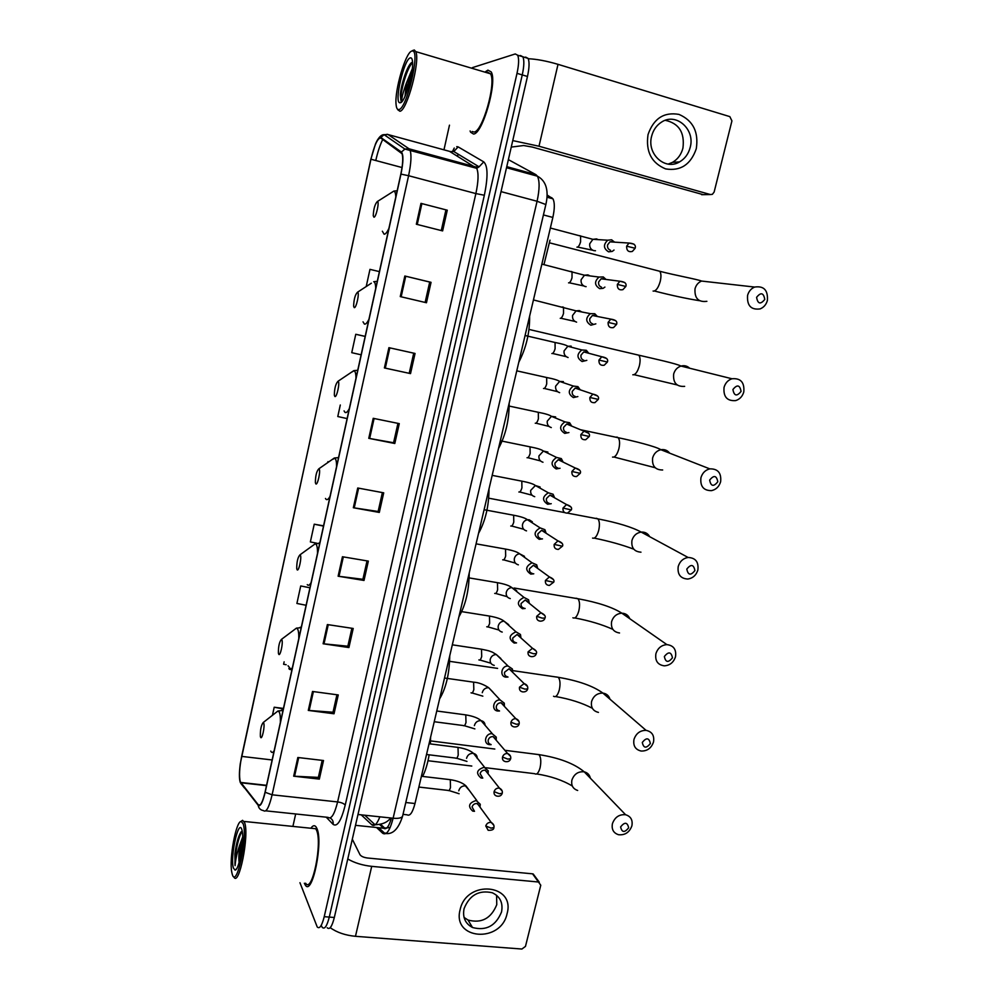<?xml version="1.0" encoding="UTF-8"?>
<svg xmlns="http://www.w3.org/2000/svg" width="999" height="999" viewBox="0 0 999 999"><rect width="100%" height="100%" fill="white"/><g stroke="black" fill="none" stroke-linecap="round" stroke-linejoin="round"><path stroke-width="1.5" d="M547.102 194.992L552.922 198.801C554.795 202.397 554.77 208.604 552.847 217.432L414.997 803.521C412.587 812.624 409.952 816.383 407.08 814.809L403.009 814.372M327.222 927.746C329.633 930.032 332.005 926.622 334.328 917.494L527.472 76.473C529.345 67.82 529.557 61.788 528.084 58.379L525.611 57.093M321.503 925.998L322.227 927.359C324.613 929.644 326.96 926.223 329.283 917.082L522.252 74.913C524.125 66.246 524.338 60.215 522.889 56.806L519.567 55.794M304.345 883.253L305.282 885.052C312.3 896.865 323.601 841.058 316.77 828.208L316.071 826.947C314.573 824.962 312.837 825.399 310.889 828.246C312.837 825.399 314.573 824.962 316.071 826.947L316.77 828.208C323.601 841.058 312.3 896.865 305.282 885.052L304.345 883.253M473.489 134.016C482.455 134.44 497.614 81.806 491.196 71.903L487.912 70.142L485.626 71.603L487.912 70.142L491.196 71.903C497.614 81.806 482.455 134.44 473.489 134.016L470.629 132.23L473.489 134.016M240.284 781.767C238.973 776.248 239.435 767.781 241.658 756.393L370.954 159.228C374.375 145.105 377.634 138.024 380.706 137.999L402.035 153.709C403.271 157.467 402.872 164.273 400.824 174.126L265.072 792.082C262.65 802.222 260.377 806.455 258.266 804.769L240.284 781.767M240.185 782.229L258.179 805.294C260.339 807.017 262.662 802.684 265.16 792.282L400.961 174.113C403.409 161.975 403.559 154.62 401.411 152.06L380.831 137.487C379.458 136.763 377.659 138.961 375.449 144.081L370.841 159.253L240.309 763.511C239.161 772.277 239.123 778.508 240.185 782.229M322.227 927.359C324.613 929.644 326.96 926.223 329.283 917.082L522.252 74.913C524.125 66.246 524.338 60.215 522.889 56.806L520.442 55.519M470.104 130.956L470.629 132.23L470.104 130.956M449.475 125.162L443.968 149.825M442.182 157.83L441.945 158.878M295.679 813.973L292.894 826.41M299.95 882.716L317.22 926.972C319.568 929.257 321.903 925.823 324.225 916.682L517.007 73.352C518.881 64.673 519.105 58.629 517.682 55.22L515.259 53.946L472.327 67.657M388.911 347.664L415.06 353.459L410.527 373.601L384.403 367.944L388.911 347.664M404.832 276.024L431.056 282.33L426.461 302.747L400.262 296.591L404.832 276.024L405.731 276.236L401.161 296.803L400.262 296.591M420.979 203.371L447.277 210.202L442.619 230.906L416.346 224.238L420.979 203.371L421.878 203.609L417.245 224.463M342.445 556.743L368.356 561.113L364.011 580.456L338.124 576.211L342.445 556.743M327.372 624.562L353.209 628.471L348.913 647.552L323.114 643.768L327.372 624.562M312.512 691.47L338.261 694.942L334.028 713.773L308.291 710.414L312.512 691.47M297.839 757.492L323.514 760.526L319.33 779.108L293.681 776.186L297.839 757.492M373.214 418.319L399.275 423.626L394.805 443.494L368.768 438.324L373.214 418.319M357.729 487.999L383.716 492.832L379.308 512.437L353.334 507.742L357.729 487.999M365.184 336.376L355.769 334.278L351.748 352.672L361.139 354.807M379.408 271.616L369.967 269.368L366.221 286.526M323.564 525.836L314.235 524.2L310.364 541.92L317.083 543.294M309.952 587.787L300.724 585.951L296.903 603.458L306.119 605.269M284.128 661.85L283.604 664.26L286.176 664.735M283.454 708.428L274.201 707.23L272.44 715.321M340.297 405.007L337.787 416.533L347.128 418.593M327.909 461.675L328.796 461.863L327.909 461.675L327.697 462.624M379.308 512.437L378.159 511.401M382.38 492.582L378.134 511.488L353.334 507.742M394.805 443.494L393.594 442.694M397.939 423.351L393.581 442.744L368.768 438.324M319.33 779.108L318.406 777.222M322.19 760.376L318.369 777.397L293.681 776.186M334.028 713.773L333.042 712.087M336.938 694.767L333.017 712.237L308.291 710.414M348.913 647.552L347.877 646.091M351.885 628.271L347.852 646.216L323.114 643.768M364.011 580.456L362.912 579.195M367.033 560.889L362.899 579.295L338.124 576.211M447.277 210.202L421.878 203.609M431.056 282.33L429.695 282.068M426.461 302.747L401.161 296.803M425.124 302.422L429.707 282.055L405.731 276.236M410.527 373.601L384.403 367.944M314.235 524.2L323.501 526.111M274.201 707.23L283.354 708.915M355.769 334.278L365.172 336.438M413.723 353.159L409.253 373.064M445.866 210.152L441.271 230.569M507.067 913.685C500.961 943.531 451.835 939.822 460.127 909.677C466.483 879.257 515.759 883.928 507.067 913.685M464.048 908.74C462.45 917.394 465.272 923.65 472.515 927.509C486.151 931.093 495.829 925.898 501.535 911.95C503.221 902.871 500.124 896.465 492.245 892.744C478.858 889.822 469.468 895.154 464.048 908.74M496.59 895.291L496.765 904.669C491.121 918.493 481.53 923.613 468.019 920.042L464.048 917.419M330.219 927.684C336.825 932.442 345.242 935.314 355.469 936.313L521.89 949.038L525.474 946.39L540.771 885.214L532.567 873.838L367.507 858.004C363.686 857.479 361.176 856.368 359.977 854.669L352.31 839.21M347.764 858.978C354.47 862.886 362.45 865.346 371.715 866.358L538.636 882.03M532.567 873.838L534.765 876.111M243.119 823.7L241.171 821.465C236.064 820.741 228.996 858.865 231.768 872.164L232.168 873.925C236.276 890.658 248.127 836.625 243.119 823.7M233.816 876.872C238.898 887.986 249.513 834.789 244.618 822.652L242.57 820.316L240.859 821.528M305.607 883.216C312.175 894.267 322.764 842.032 316.383 829.932L315.709 828.733L312.188 828.383M241.171 831.755C238.361 835.938 236.263 843.331 234.902 853.945L235.102 865.646C235.539 859.015 237.35 851.41 240.534 842.831C238.948 850.711 238.474 857.292 239.123 862.574M240.534 842.831L242.67 836.987M239.248 862.112L239.236 861.638C239.248 855.656 240.359 848.9 242.557 841.37M233.429 868.106L235.04 870.092C238.898 870.716 244.368 841.283 242.245 831.255L241.845 829.57C238.511 818.044 229.907 857.641 233.429 868.106M235.102 865.646C234.153 858.016 238.099 836.413 242.257 831.33M234.902 853.945C236.214 844.355 238.262 837.025 241.021 831.942M241.059 854.157L241.82 849.2M628.658 827.796C627.36 822.115 624.675 821.815 620.604 826.91C621.902 832.592 624.587 832.891 628.658 827.796M612.424 823.676C614.822 817.182 619.218 814.21 625.599 814.734C630.806 816.345 632.904 820.042 631.892 825.836C629.432 832.417 624.962 835.376 618.493 834.714C613.461 833.041 611.425 829.37 612.424 823.676M263.674 722.976L263.199 722.539C261.164 725.137 260.227 729.732 260.364 736.338L260.577 737.15C261.9 740.871 265.172 725.911 263.674 722.976M422.602 776.423C425.449 770.928 427.634 763.723 429.158 754.819M430.407 743.918L430.594 737.187M650.361 743.531C649.088 737.687 646.39 737.324 642.295 742.444C643.581 748.288 646.266 748.651 650.361 743.531M633.978 739.422C636.088 733.378 640.122 730.356 646.078 730.356C652.06 731.643 654.532 735.539 653.508 742.032C651.336 748.164 647.227 751.161 641.183 751.048C635.376 749.675 632.979 745.803 633.978 739.422M281.818 639.722L281.418 639.41C279.333 641.907 278.321 646.49 278.396 653.134L278.684 654.133C280.132 657.354 283.454 642.132 281.818 639.722M439.597 698.9C446.041 688.149 449.425 673.763 449.75 655.756M672.452 657.792C671.191 651.785 668.493 651.36 664.36 656.518C665.621 662.524 668.319 662.936 672.452 657.792M655.906 653.696C657.767 648.114 661.425 645.079 666.895 644.617C673.638 645.479 676.51 649.537 675.499 656.768C673.588 662.449 669.842 665.471 664.273 665.834C657.704 664.859 654.919 660.814 655.906 653.696M300.274 555.044L299.962 554.845C297.802 557.267 296.728 561.85 296.728 568.556L297.078 569.705C298.664 572.415 302.048 556.93 300.274 555.044M458.903 616.833C465.584 605.244 469.018 590.621 469.218 572.964M694.917 570.554C693.681 564.385 690.971 563.898 686.8 569.08C688.061 575.249 690.759 575.736 694.917 570.554M678.221 566.47C679.857 561.326 683.154 558.329 688.111 557.467C695.579 557.842 698.838 562.025 697.864 570.029C696.191 575.274 692.806 578.271 687.737 579.045C680.444 578.546 677.272 574.363 678.221 566.47M319.056 468.918L318.831 468.806C316.596 471.191 315.447 475.774 315.372 482.567L315.809 483.828C317.52 486.014 320.954 470.267 319.056 468.918M478.533 533.391C485.439 520.941 488.936 506.068 489.023 488.786M717.794 481.768C716.57 475.437 713.86 474.875 709.652 480.094C710.888 486.426 713.598 486.988 717.794 481.768M700.936 477.709C702.372 472.977 705.331 470.017 709.789 468.868C717.919 468.681 721.528 472.989 720.629 481.768C719.143 486.6 716.121 489.56 711.55 490.634C703.583 490.684 700.037 486.376 700.936 477.709M338.149 381.306L338.024 381.256C335.726 383.628 334.49 388.249 334.328 395.129L334.84 396.478C336.7 398.114 340.197 382.08 338.149 381.306M498.489 448.551C505.644 435.202 509.203 420.079 509.153 403.196M741.071 391.408C739.872 384.902 737.15 384.265 732.916 389.523C734.128 396.029 736.85 396.653 741.071 391.408M724.05 387.375C725.336 383.004 727.971 380.119 731.955 378.758C740.671 377.984 744.617 382.38 743.793 391.933C742.469 396.403 739.76 399.288 735.676 400.599C727.11 401.223 723.239 396.815 724.05 387.375M357.58 292.17L357.555 292.17C355.194 294.543 353.883 299.213 353.621 306.206L354.22 307.605C356.218 308.679 359.777 292.357 357.58 292.17L371.328 283.204M518.781 362.262C526.186 348.002 529.807 332.617 529.632 316.134M764.772 299.425C763.586 292.732 760.863 292.033 756.593 297.315C757.779 303.996 760.501 304.707 764.772 299.425M747.577 295.404C748.726 291.358 751.086 288.586 754.632 287.063C763.848 285.702 768.106 290.172 767.382 300.499C766.183 304.633 763.76 307.43 760.114 308.903C751.036 310.115 746.865 305.619 747.577 295.404M377.36 201.473C374.937 204.121 373.564 208.878 373.251 215.759L373.938 217.183C376.024 217.67 379.632 201.536 377.435 201.486L377.36 201.473M544.018 264.398L549.987 240.16M480.007 807.13L480.257 804.257L476.148 800.511C468.781 802.846 467.644 806.38 472.739 811.126L474.5 811.3M480.257 804.257L479.87 806.218L476.885 803.508C474.475 803.483 472.877 804.632 472.065 806.98L474.425 811.188M488.086 773.8L488.236 770.828L484.178 767.257C476.648 769.717 475.599 773.301 481.043 777.996L482.779 778.096M488.236 770.828L487.874 772.764L484.94 770.179C482.529 770.129 480.919 771.278 480.107 773.638L482.679 777.959M496.216 740.222L496.253 737.125L492.257 733.766C485.564 732.617 482.642 743.768 489.41 744.642L491.121 744.655M496.253 737.125L495.929 739.048L493.044 736.613C490.621 736.55 489.011 737.699 488.199 740.072C487.849 742.419 488.786 743.893 490.984 744.492M504.408 706.393L504.295 703.171L500.199 700.024C493.406 699.063 490.896 710.376 497.752 711.026L499.525 710.976M504.295 703.171L504.02 705.094L501.073 702.809C498.701 702.796 497.127 703.945 496.353 706.268C496.003 708.716 496.978 710.214 499.288 710.776M512.649 672.315L512.375 668.968L508.079 666.046C501.386 665.434 499.263 676.485 505.919 677.147L508.004 677.047M512.375 668.968L512.15 670.878L509.053 668.768L504.557 672.24C504.208 674.7 505.182 676.223 507.48 676.81M520.954 637.961L520.467 634.502L516.008 631.843C508.866 635.089 508.241 638.823 514.16 643.044L516.533 642.881M520.704 637.737L520.317 636.425L517.095 634.502L512.812 637.974C512.462 640.459 513.436 642.007 515.746 642.607M529.308 603.334L528.583 599.8L524 597.427C517.107 600.849 516.595 604.607 522.44 608.703L525.124 608.466M529.008 603.096L528.508 601.723L525.199 600.012L521.128 603.471C520.779 605.981 521.753 607.542 524.063 608.179M537.699 568.443L536.725 564.847L532.055 562.787C525.412 566.358 524.999 570.142 530.794 574.125L533.766 573.801M537.362 568.194L536.738 566.783L533.366 565.284L529.507 568.731C529.145 571.253 530.119 572.839 532.442 573.501M546.141 533.266L544.892 529.67L540.172 527.909C533.791 531.63 533.466 535.427 539.198 539.31L542.482 538.873M545.741 533.004L545.004 531.605L541.595 530.332L537.937 533.753C537.574 536.288 538.548 537.899 540.871 538.586M554.607 497.814L553.096 494.243L548.364 492.807C542.232 496.653 541.995 500.462 547.652 504.245L551.236 503.696M554.158 497.552L553.296 496.191L549.887 495.142L546.441 498.526C546.066 501.086 547.04 502.722 549.363 503.421M563.124 462.087L561.338 458.603L556.63 457.467C550.736 461.426 550.586 465.247 556.181 468.943L560.052 468.256M562.599 461.838L559.927 459.677L558.241 459.715L554.994 463.049C554.62 465.634 555.594 467.282 557.917 468.019M571.653 426.086L569.617 422.727L564.959 421.878C559.303 425.949 559.228 429.782 564.76 433.379L568.918 432.555M571.066 425.849L568.556 423.963L566.683 424.038L563.598 427.335C563.224 429.932 564.198 431.605 566.52 432.367M580.207 389.81L577.946 386.625L573.364 386.051C567.932 390.209 567.944 394.056 573.401 397.577L577.847 396.578M579.557 389.598L577.235 387.999L575.174 388.112L572.277 391.358C571.89 393.981 572.864 395.679 575.199 396.453M588.786 353.284L586.338 350.299L581.855 349.975C576.623 354.22 576.71 358.067 582.105 361.526L586.813 360.352M585.988 351.773L583.753 351.935L581.006 355.132C580.631 357.767 581.593 359.49 583.928 360.302M588.074 353.084L586.338 350.299M597.39 316.483L594.78 313.736L590.409 313.649C585.389 317.957 585.539 321.815 590.871 325.212L595.841 323.851M594.792 315.297L592.395 315.497L589.81 318.644C589.422 321.303 590.397 323.052 592.719 323.876M596.615 316.333L594.78 313.736M606.018 279.445L603.284 276.948L599.038 277.06C594.218 281.443 594.43 285.302 599.7 288.649L603.134 288.324L604.907 287.088M603.671 278.559L601.123 278.808L598.663 281.893C598.276 284.578 599.25 286.351 601.585 287.2M605.182 279.333L603.284 276.948M614.672 242.158L611.488 239.797L607.754 240.21C603.109 244.643 603.384 248.514 608.578 251.823L612.225 251.423L614.035 250.05M612.599 241.558L609.914 241.858L607.592 244.88C607.192 247.59 608.166 249.375 610.501 250.262M613.786 242.108L611.863 239.91M696.278 148.751C690.759 164.598 680.544 171.316 665.646 168.906C651.485 163.037 645.604 151.598 648.026 134.615C653.633 118.506 663.948 111.776 678.995 114.41C693.069 120.542 698.825 131.993 696.278 148.751M651.635 136.189C646.578 154.046 665.197 170.891 679.595 161.875C684.927 158.741 688.448 153.946 690.172 147.477C695.454 129.445 676.123 112.138 661.475 122.153C656.518 125.35 653.234 130.032 651.635 136.189M665.297 120.317C678.995 123.339 684.877 132.605 682.929 148.127C681.243 154.52 677.759 159.266 672.477 162.362L668.231 164.098M512.749 140.584L538.998 146.229L710.376 194.543L712.374 194.33L714.135 192.033L731.93 120.891L729.832 116.621L558.016 64.336L538.998 146.229M528.246 58.741C536.588 59.091 546.515 60.964 558.016 64.336M703.196 194.655L532.205 147.04L523.651 145.529L511.263 147.078M411.663 51.099C405.432 52.76 394.43 90.847 396.079 104.508C396.416 108.192 397.365 109.865 398.913 109.528C406.743 109.166 420.429 51.261 412.674 50.986L411.663 51.099M397.689 109.678L399.9 111.239C406.955 111.164 420.504 60.652 415.759 51.611L414.298 49.987L412.325 50.674M472.127 131.518L473.938 132.03C482.355 132.368 496.54 83.067 490.521 73.801L487.462 72.14L486.488 72.602M411.663 62.562C407.305 65.285 400.999 84.728 400.324 95.03L400.911 100.437L401.885 101.511C401.273 99.301 402.772 93.207 406.356 83.229L405.045 96.316M406.356 83.229L412.325 68.706M405.769 94.68C406.406 88.237 408.379 81.106 411.7 73.264M400.387 102.76C404.882 102.522 413.773 72.777 412.537 61.838C412.262 58.766 411.476 57.455 410.164 57.917C403.883 59.54 393.993 102.46 399.787 102.785L400.387 102.76M401.86 101.498L401.186 100.524C399.388 95.529 406.293 68.706 412.575 62.475M400.324 95.03C401.074 86.126 406.318 68.869 411.051 63.087M408.091 88.262L410.277 80.382M361.201 814.834L371.79 824.749C374.338 826.747 377.023 824.113 379.857 816.82M375.149 824.787L371.79 824.749M405.781 802.509L414.997 803.521M543.419 214.935L552.847 217.432M547.052 196.441L551.885 197.752M334.328 917.494L324.225 916.682M527.472 76.473L517.007 73.352M454.245 148.039L452.622 151.299M376.523 827.497L382.742 833.291C386.426 835.601 389.885 830.581 393.119 818.231L357.979 814.497M402.709 815.646L402.56 816.295C401.473 818.031 398.326 818.681 393.119 818.231L537.075 201.261C539.647 189.36 539.76 180.994 537.412 176.186L535.951 174.675L506.768 166.658M535.951 174.675L508.379 159.628M545.854 204.545L537.075 201.261L501.036 191.621M386.601 833.054L382.742 833.291M379.545 824.487L383.628 828.233C386.313 830.019 388.911 826.623 391.446 818.056M386.95 827.809L383.628 828.233L355.494 825.324M390.821 820.167L389.71 819.18M457.13 155.682L458.816 154.57M241.658 756.393L272.14 759.964M443.469 158.179L442.994 159.153M244.43 787.961L240.697 783.253M400.961 174.113L408.591 175.712L272.115 794.804L265.16 792.282M401.411 152.06L404.882 149.051L409.053 148.814L410.052 150.2C411.638 154.92 411.151 163.411 408.591 175.712L475.874 193.581C478.446 181.506 478.721 173.089 476.723 168.332L449.538 151.349M265.759 810.838L328.059 817.369C331.281 819.555 334.465 814.41 337.612 801.935L272.115 794.804C269.056 807.492 266.184 812.761 263.499 810.601C260.464 810.089 258.691 808.328 258.179 805.294M380.831 137.487L384.078 134.678L387.974 134.465L409.053 148.814L475.499 166.908L479.083 166.821L483.753 161.875C487.899 165.834 488.099 176.948 484.353 195.242L345.204 805.169C341.233 820.803 337.212 827.197 333.129 824.375L326.211 817.17M375.774 160.527C377.722 151.898 380.045 144.88 382.742 139.46M387.025 134.278L450.437 151.598L453.808 151.536L458.154 146.903L483.753 161.875M456.743 146.628L458.154 146.903M345.204 805.169C344.031 803.571 341.496 802.497 337.612 801.935L475.874 193.581L484.353 195.242M333.129 824.375C333.491 821.478 332.48 819.342 330.082 817.956M445.417 158.716L444.78 159.64M370.954 159.228L402.048 167.545M240.784 782.766L266.496 785.626M258.266 804.769L260.015 804.957M358.616 488.161L354.233 507.892M343.331 556.893L339.011 576.336M328.259 624.687L324.001 643.88M313.386 691.583L309.178 710.514M298.713 757.592L294.568 776.26M374.101 418.494L369.655 438.486M389.81 347.852L385.302 368.132M371.715 866.358L355.469 936.313M590.359 778.196C589.597 774.799 587.549 772.689 584.215 771.827C578.221 771.278 574.125 774.025 571.903 780.069C571.003 785.389 572.927 788.848 577.672 790.471M536.938 754.357L539.11 754.769C540.958 757.517 541.271 761.85 540.072 767.781C538.548 773.026 536.763 774.987 534.702 773.688L485.826 767.744M280.369 722.452C280.519 717.494 280.157 714.06 279.308 712.162L277.947 711.001L276.224 712.349M283.129 709.902L281.468 710.227M270.766 751.098C271.616 752.996 272.739 752.884 274.151 750.773M609.964 699.2C608.891 695.666 606.53 693.643 602.897 693.094C597.315 693.056 593.543 695.841 591.595 701.46C590.696 707.417 592.981 711.063 598.438 712.387M556.256 676.947L558.304 677.31C560.177 679.807 560.514 684.015 559.303 689.922C557.654 695.516 555.744 697.627 553.546 696.241M298.788 638.598C298.888 633.791 298.476 630.581 297.552 628.97L296.403 628.146L294.53 629.557M301.336 627.022L299.875 627.472M288.873 668.556C289.797 670.167 290.996 669.78 292.47 667.394M629.77 618.706C628.309 615.197 625.674 613.361 621.865 613.186C616.733 613.586 613.324 616.395 611.613 621.59C610.739 628.221 613.374 632.017 619.542 632.979M576.123 598.226L577.946 598.738C579.732 601.136 580.032 605.169 578.846 610.814C577.172 616.533 575.187 618.856 572.902 617.782M317.532 553.309C317.582 548.663 317.108 545.679 316.109 544.355L315.185 543.831L313.174 545.279M319.855 542.744L318.631 543.231M307.28 584.627C308.279 585.938 309.553 585.264 311.101 582.592M649.687 536.675C647.814 533.391 644.979 531.855 641.171 532.08C636.525 532.842 633.453 535.626 631.955 540.409C631.118 547.752 634.128 551.673 640.971 552.172M596.328 518.269L597.914 518.881C599.6 521.178 599.85 525.037 598.701 530.444C596.99 536.288 594.942 538.823 592.557 538.074M336.588 466.545C336.601 462.062 336.064 459.315 334.99 458.304L332.192 459.503M325.474 498.464L325.999 499.263C327.085 500.262 328.421 499.288 330.045 496.341M669.667 453.159C667.432 450.287 664.51 449.138 660.876 449.725C656.693 450.774 653.945 453.509 652.634 457.917C651.86 465.959 655.207 469.992 662.674 469.98M616.883 437.038L618.206 437.712C619.78 439.897 620.004 443.581 618.881 448.763C617.132 454.732 615.022 457.517 612.524 457.08M355.981 378.271C355.944 373.963 355.344 371.466 354.183 370.766L351.573 372.152M344.068 410.901L345.042 412.425C346.203 413.124 347.627 411.838 349.325 408.591M689.66 368.231C687.2 365.921 684.303 365.197 680.993 366.071C677.272 367.332 674.824 369.992 673.651 374.051C672.964 382.804 676.623 386.913 684.652 386.363M636.588 354.657L638.823 355.194C640.297 357.267 640.484 360.789 639.385 365.746C637.612 371.865 635.426 374.875 632.829 374.787M375.711 288.449C375.624 284.328 374.962 282.068 373.713 281.706L377.285 281.318M363.024 321.828L364.423 324.101C365.659 324.463 367.17 322.864 368.931 319.305M657.567 270.704L659.777 271.278C661.151 273.251 661.301 276.623 660.239 281.368C658.416 287.625 656.156 290.871 653.458 291.134L653.096 291.046M709.727 281.98L701.56 281.056C698.251 282.467 696.066 285.04 695.017 288.786C694.417 298.251 698.376 302.422 706.88 301.323M395.791 197.04C395.679 193.356 395.017 191.383 393.831 191.109L391.483 192.595M382.342 231.219L384.128 234.228C385.464 234.253 387.05 232.33 388.898 228.446M493.806 825.236L491.271 822.477C493.506 823.875 494.368 825.561 493.881 827.559L491.021 828.134L485.764 825.961L488.174 830.281C492.045 830.444 493.943 829.532 493.881 827.559L493.931 827.309M418.868 787.062L447.927 790.396C448.838 791.121 449.687 790.147 450.487 787.474L450.312 779.794L449.213 779.557M469.455 790.596L465.347 785.838C461.925 785.826 459.74 787.487 458.766 790.821M477.422 803.608L491.271 822.477C488.586 822.14 486.75 823.301 485.764 825.961M502.147 790.896L499.413 788.099C501.748 789.36 502.697 791.071 502.247 793.256L499.4 793.743L494.105 791.633C493.743 793.93 494.63 795.404 496.74 796.066C499.575 796.64 501.411 795.704 502.247 793.256L502.285 793.031M426.523 754.495L455.581 758.066C456.506 758.815 457.392 757.816 458.216 755.057L458.017 747.452L456.93 747.252M477.235 758.503C477.297 755.831 476.073 754.133 473.551 753.421L473.139 753.346C469.717 753.308 467.52 754.969 466.545 758.328M485.252 770.229L499.413 788.099C496.803 787.886 495.029 789.06 494.105 791.633M510.539 756.305L507.592 753.496C510.077 754.67 511.113 756.405 510.664 758.703L507.829 759.115L502.509 757.055C502.147 759.477 503.096 761.001 505.369 761.6C508.154 762.012 509.915 761.051 510.664 758.703L510.714 758.503M434.228 721.728L463.274 725.536C464.235 726.298 465.147 725.262 465.996 722.427L465.771 714.897L464.71 714.747M485.102 725.436C484.952 722.826 483.616 721.228 481.093 720.666L480.981 720.641C477.559 720.579 475.349 722.227 474.375 725.624M493.131 736.625L507.592 753.496C505.069 753.396 503.371 754.582 502.509 757.055M518.993 721.465L515.834 718.668C518.469 719.742 519.567 721.49 519.143 723.913L516.321 724.25L510.964 722.24C510.614 724.799 511.638 726.348 514.06 726.885C516.783 727.147 518.481 726.161 519.143 723.913L519.193 723.726M471.029 692.806C472.015 693.568 472.952 692.494 473.826 689.585L473.601 682.167L472.539 682.017M492.982 692.107L488.686 687.699C485.339 687.712 483.191 689.372 482.267 692.694M501.073 702.809L515.834 718.668C513.399 718.656 511.775 719.854 510.964 722.24M527.509 686.375L524.125 683.591C526.898 684.565 528.084 686.325 527.697 688.885L524.875 689.123L519.492 687.175C519.13 689.872 520.242 691.445 522.814 691.907C525.462 692.032 527.085 691.021 527.697 688.885L527.734 688.711M478.871 659.889C479.882 660.589 480.819 659.465 481.705 656.518L481.506 649.225L480.419 649.063M500.874 658.541L496.328 654.532C493.106 654.682 491.058 656.343 490.197 659.54C489.922 662.699 491.271 664.647 494.243 665.371M509.053 668.768L524.125 683.591L519.492 687.175M536.076 651.023L532.479 648.276C536.001 650.149 537.275 651.922 536.301 653.596L533.491 653.758L528.071 651.86C527.722 654.707 528.908 656.306 531.63 656.668C534.253 656.618 535.814 655.594 536.301 653.596L536.326 653.446M486.763 626.76C487.799 627.384 488.748 626.211 489.647 623.239L489.46 616.071L488.361 615.896M508.753 624.712L504.02 621.153C500.936 621.428 498.988 623.089 498.189 626.173C497.902 629.358 499.25 631.331 502.222 632.08M517.095 634.502L532.479 648.276L528.071 651.86M544.705 615.409L540.896 612.724C544.605 614.497 545.953 616.271 544.954 618.056L542.17 618.131L536.713 616.296C536.376 619.28 537.637 620.903 540.496 621.178C543.031 621.003 544.517 619.967 544.954 618.056L544.992 617.931M494.717 593.406C495.766 593.955 496.728 592.732 497.627 589.735L497.465 582.679L496.366 582.492M516.633 590.634L511.763 587.574C508.828 587.949 506.98 589.61 506.231 592.569C505.944 595.791 507.292 597.789 510.264 598.576M525.199 600.012L540.896 612.724L536.713 616.296M553.384 579.532L549.388 576.923C553.246 578.533 554.682 580.319 553.683 582.267L545.417 580.481C545.092 583.603 546.428 585.252 549.425 585.426L553.708 582.155M502.709 559.827C503.783 560.302 504.77 559.028 505.669 555.993L505.531 549.075L504.408 548.876M524.487 556.331L519.58 553.771C516.77 554.245 515.022 555.906 514.323 558.753C514.035 561.987 515.384 564.01 518.369 564.835M533.366 565.284L549.388 576.923L545.417 580.481M562.125 543.381L557.942 540.871C561.962 542.357 563.473 544.143 562.474 546.228L554.17 544.405C553.871 547.677 555.282 549.338 558.416 549.4L562.499 546.128M510.764 526.023C511.85 526.436 512.862 525.099 513.773 522.04L513.648 515.234L512.524 515.022M532.317 521.79L529.17 519.78L527.447 519.742C524.787 520.317 523.126 521.965 522.477 524.7C522.177 527.959 523.526 530.019 526.51 530.869M541.595 530.332L557.942 540.871L554.17 544.405M570.916 506.955L566.558 504.57C570.754 505.944 572.352 507.729 571.328 509.915L562.999 508.066C562.712 511.476 564.21 513.161 567.469 513.111L571.353 509.84M518.868 491.995C519.98 492.32 521.003 490.946 521.928 487.849L521.815 481.156L520.691 480.931M540.122 487.025L535.389 485.514L530.681 490.409C530.382 493.706 531.73 495.791 534.715 496.665M549.887 495.142L566.558 504.57L562.999 508.066M579.757 470.267L575.262 468.007C579.595 469.243 581.256 471.016 580.244 473.351L571.903 471.466C571.628 475.024 573.189 476.71 576.56 476.548L580.257 473.289M527.035 457.729C528.171 457.992 529.195 456.555 530.132 453.421L530.044 446.853L528.908 446.615M547.889 452.072L543.394 451.048L538.936 455.894C538.636 459.215 539.984 461.326 542.981 462.237M558.241 459.715L575.262 468.007L571.903 471.466M580.856 434.602C580.606 438.299 582.23 439.997 585.726 439.722L589.235 436.476L580.856 434.602L584.028 431.193L566.683 424.038M535.252 423.239C536.401 423.426 537.45 421.928 538.399 418.768L538.324 412.3L537.187 412.063M555.644 416.92L551.46 416.346L547.252 421.141C546.952 424.488 548.301 426.635 551.298 427.572M588.661 433.291L584.028 431.193C588.511 432.292 590.247 434.066 589.235 436.513M589.872 397.465C589.66 401.298 591.346 403.022 594.929 402.622L598.276 399.388L589.872 397.465L592.882 394.106L575.174 388.112M543.531 388.511C544.705 388.611 545.766 387.075 546.715 383.866L546.665 377.522L545.529 377.26M563.386 381.606L559.615 381.431L555.631 386.151C555.319 389.523 556.668 391.695 559.665 392.669M597.602 396.029L592.882 394.106C597.502 395.067 599.313 396.828 598.276 399.413M598.963 360.065C598.763 364.036 600.511 365.759 604.195 365.247L607.392 362.025L598.963 360.065L601.798 356.755L583.753 351.935M551.86 353.546C553.059 353.571 554.133 351.973 555.094 348.738L555.069 342.495L553.933 342.232M571.128 346.129L567.819 346.266L564.06 350.924C563.748 354.32 565.097 356.518 568.094 357.517M606.605 358.479L601.798 356.755C606.543 357.567 608.403 359.328 607.392 362.038M615.646 320.642L610.801 319.131C615.671 319.792 617.594 321.541 616.57 324.388L608.116 322.377C607.941 326.486 609.752 328.221 613.523 327.585L616.57 324.4M560.239 318.331C561.463 318.281 562.562 316.633 563.523 313.361L563.523 307.23L562.387 306.955M581.805 311.975L579.358 310.589L576.111 310.864L572.552 315.447C572.24 318.868 573.576 321.104 576.585 322.14M592.395 315.497L610.801 319.131L608.116 322.377M617.345 284.415C617.195 288.661 619.043 290.409 622.901 289.66L625.824 286.463L617.345 284.415L619.88 281.231L601.123 278.808M568.556 282.854L568.693 282.879C569.929 282.754 571.041 281.044 572.015 277.734L572.027 271.703L570.916 271.428M589.959 275.911L587.924 274.875L584.477 275.212L581.106 279.72C580.781 283.179 582.13 285.439 585.139 286.501L586.113 286.651M624.737 282.505L619.88 281.231C624.85 281.755 626.835 283.491 625.824 286.463M633.865 244.081L629.033 243.057C634.115 243.431 636.151 245.167 635.139 248.252L626.635 246.179C626.51 250.549 628.408 252.31 632.342 251.448L635.127 248.301M576.947 247.128L577.185 247.19C578.458 246.978 579.582 245.205 580.569 241.87L580.606 235.939L579.495 235.652M598.139 239.635L596.553 238.911L592.907 239.323L589.722 243.756C589.385 247.24 590.734 249.525 593.743 250.624L595.479 250.761M609.914 241.858L629.033 243.057L626.635 246.179M701.648 194.693L710.376 194.543M390.821 817.994C388.174 820.753 385.389 824.237 375.087 824.787L364.785 815.221M547.002 197.215L552.922 198.801M528.084 58.379L517.682 55.22M378.708 827.721L384.752 833.328C392.432 835.039 398.364 829.357 402.56 816.295L545.891 204.383C546.653 200.799 550.811 183.254 537.412 176.186L506.518 167.72M380.557 824.275L384.902 828.258L390.197 827.409M452.435 151.361L454.308 150.437L453.808 151.536L479.083 166.821L476.723 168.332L404.882 149.051L384.078 134.678C381.431 134.565 378.796 137.175 376.148 142.507M240.572 782.429L266.558 785.314M452.684 160.689L452.235 161.676M472.515 927.509L468.019 920.042M533.179 873.963L539.26 882.167M241.171 821.465L242.57 820.316M315.709 828.733L244.106 821.453M236.526 868.843L235.04 870.092M572.327 786.026C562.612 780.182 550.736 776.148 536.7 773.95M504.845 750.299L538.961 754.62C559.165 757.816 574.25 763.561 584.215 771.827L625.599 814.734M430.544 740.908L494.805 749.038M263.199 722.539L277.947 711.001L283.004 710.451M428.009 760.726L471.79 766.046M555.619 696.54C569.892 699.013 582.142 702.921 592.37 708.279M512.774 670.616L558.304 677.31C578.359 680.744 593.219 686.013 602.897 693.094L646.078 730.356M281.418 639.41L296.403 628.146L301.198 627.659M291.795 670.441L288.049 665.771M449.65 661.338L497.589 668.381M574.812 617.944C589.398 620.704 602.072 624.5 612.837 629.345M514.148 588.024L577.946 598.738C597.889 602.409 612.524 607.217 621.865 613.186L666.895 644.617M299.962 554.845L315.185 543.831L319.705 543.381M594.28 538.124C609.278 541.208 622.427 544.892 633.766 549.175M567.457 513.111L597.914 518.881C617.744 522.752 632.167 527.147 641.171 532.08L688.111 557.467M318.831 468.806L334.328 458.017L338.549 457.604M488.736 498.189L564.672 512.587M614.035 457.043L655.169 467.719M580.469 429.72L618.206 437.712C633.953 440.996 656.143 446.541 660.876 449.725L709.789 468.868M338.024 381.256L353.808 370.654L357.742 370.254M634.09 374.687L677.072 384.915M529.02 329.433L638.823 355.194C654.258 358.803 676.71 363.648 680.993 366.071L731.955 378.758M654.445 291.009C671.216 295.342 686.226 298.564 699.487 300.699M549.612 242.857L659.777 271.278C674.937 275.249 697.577 279.345 701.56 281.056L754.632 287.063M397.177 190.734L393.831 191.109L377.435 201.486M448.913 790.521L459.115 793.73M421.403 776.285L450.212 779.67C457.542 780.793 462.812 782.891 466.046 785.976L476.873 800.649M456.58 758.204L466.97 761.413M429.058 743.756L457.954 747.389C465.247 748.551 470.442 750.561 473.551 753.421L484.602 767.319M464.298 725.686L474.875 728.895M436.75 711.001L465.759 714.884C473.014 716.083 478.121 718.006 481.093 720.666L492.37 733.778M482.842 696.153L472.065 692.956M444.518 678.021L473.601 682.167C478.484 682.492 483.504 684.327 488.686 687.699L500.199 700.024M490.871 663.211L479.882 660.002M452.322 644.817L481.506 649.225C491.083 651.111 489.41 651.211 492.432 652.185L496.328 654.532L508.079 666.046M498.976 630.044L487.737 626.835M460.189 611.388L489.46 616.071C496.64 617.345 501.498 619.043 504.02 621.153L516.008 631.843M520.317 636.425L520.467 634.502M507.13 596.665L495.654 593.443M468.106 577.734L497.465 582.679C504.632 583.978 509.403 585.614 511.763 587.574L524 597.427M528.508 601.723L528.583 599.8M515.359 563.074L503.621 559.84M476.073 543.843L505.531 549.075C512.674 550.387 517.357 551.947 519.58 553.771L532.055 562.787M536.738 566.783L536.725 564.847M523.663 529.245L511.625 526.011M484.103 509.715L513.648 515.234C520.766 516.558 525.374 518.069 527.447 519.742L540.172 527.909M545.004 531.605L544.892 529.67M532.03 495.192L519.692 491.958M492.182 475.362L521.815 481.156C528.921 482.492 533.441 483.941 535.389 485.514L548.364 492.807M553.296 496.191L553.096 494.243M540.471 460.914L527.822 457.679M500.312 440.759L530.044 446.853C537.125 448.189 541.583 449.587 543.394 451.048L556.63 457.467M561.65 460.539L561.338 458.603M548.988 426.411L535.988 423.176M508.516 405.931L538.324 412.3C545.367 413.648 549.75 414.997 551.46 416.346L564.959 421.878M570.042 424.65L569.617 422.727M557.567 391.658L544.218 388.424M516.758 370.841L546.665 377.522C553.583 378.833 557.892 380.144 559.615 381.431L573.364 386.051M578.483 388.524L577.946 386.625M566.233 356.668L552.497 353.446M525.074 335.514L555.069 342.495C561.9 343.806 566.146 345.055 567.832 346.253L581.855 349.975M574.974 321.441L560.826 318.231M533.441 299.937L576.111 310.864L590.409 313.649M583.791 285.951L569.218 282.779M541.87 264.111L584.477 275.212L599.038 277.06M592.682 250.225L577.659 247.09M550.349 228.022L592.907 239.323L607.754 240.21M679.595 161.875L672.477 162.362M402.147 101.349L399.787 102.785M490.521 73.801L415.759 51.611M412.674 50.986L414.298 49.987"/></g></svg>
